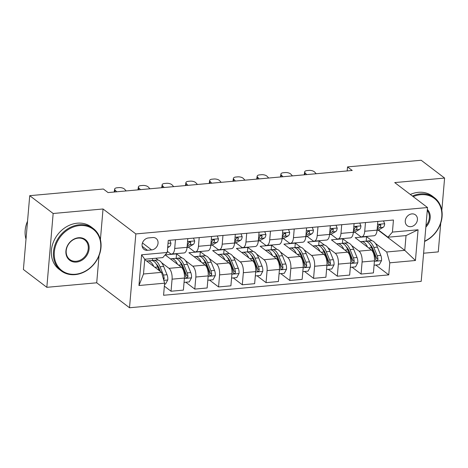 <?xml version="1.0" encoding="UTF-8"?>
<svg xmlns="http://www.w3.org/2000/svg" width="468" height="468" viewBox="0 0 468 468"><rect width="100%" height="100%" fill="white"/><g stroke="black" fill="none" stroke-linecap="round" stroke-linejoin="round"><path stroke-width="0.7" d="M411.893 213.894A6.804 5.663 127.3 0 0 405.756 218.761A6.804 5.663 127.3 0 0 407.224 225.693A6.804 5.663 127.3 0 0 410.799 226.664A6.804 5.663 127.3 0 0 416.93 221.797A6.804 5.663 127.3 0 0 415.461 214.865A6.804 5.663 127.3 0 0 411.893 213.894M423.604 253.217L438.27 251.889L440.739 223.119M129.513 307.751L421.194 281.356L427.524 207.535L135.843 233.93L129.513 307.751L96.712 282.801L99.035 255.686M100.409 239.634L103.036 208.98L53.159 213.496L46.829 287.317L96.712 282.801M46.829 287.317L23.4 269.498L29.73 195.677L53.159 213.496M29.73 195.677L103.364 189.013L108.049 192.576L352.223 170.475L347.537 166.912L347.192 170.931M147.449 250.304L151.626 249.924A6.587 5.487 127.3 0 0 157.57 245.209A6.587 5.487 127.3 0 0 156.148 238.493A6.587 5.487 127.3 0 0 152.685 237.551L148.508 237.931A6.587 5.487 127.3 0 0 142.564 242.646A6.587 5.487 127.3 0 0 143.986 249.362A6.587 5.487 127.3 0 0 147.449 250.304L142.155 246.279M164.613 283.193L138.961 285.515L141.593 254.791L167.246 252.468L162.811 257.599L144.764 259.231L143.495 273.996L161.548 272.364L164.613 283.193L163.578 295.267L388.75 274.886L375.792 265.028M378.121 230.075L404.773 250.351L406.037 235.585L387.99 237.217L392.418 232.087L393.453 220.018L168.281 240.4L167.246 252.468M392.418 232.087L418.076 229.77L415.438 260.495L389.785 262.817L388.75 274.886M441.833 210.378L444.6 178.068L421.171 160.249L347.537 166.912M444.6 178.068L394.717 182.584L427.524 207.535M103.036 208.98L135.843 233.93M387.99 237.217L378.448 229.964M365.479 222.552L364.73 231.245A8.5 3.75 84.8 0 1 361.746 236.861A8.5 3.75 84.8 0 1 360.301 236.375L354.697 232.116M341.722 224.698L340.979 233.397A8.5 3.75 84.8 0 1 337.995 239.013A8.5 3.75 84.8 0 1 336.545 238.522L330.946 234.263M317.971 226.851L317.228 235.544A8.5 3.75 84.8 0 1 314.244 241.16A8.5 3.75 84.8 0 1 312.794 240.675L307.195 236.416M294.22 228.998L293.477 237.697A8.5 3.75 84.8 0 1 290.493 243.313A8.5 3.75 84.8 0 1 289.043 242.822L283.438 238.563M270.469 231.151L269.72 239.844A8.5 3.75 84.8 0 1 266.737 245.46A8.5 3.75 84.8 0 1 265.286 244.975L259.687 240.716M246.712 233.298L245.969 241.991A8.5 3.75 84.8 0 1 242.986 247.613A8.5 3.75 84.8 0 1 241.535 247.122L235.936 242.863M222.961 235.451L222.218 244.144A8.5 3.75 84.8 0 1 219.235 249.76A8.5 3.75 84.8 0 1 217.784 249.274L212.185 245.016M199.21 237.598L198.461 246.291A8.5 3.75 84.8 0 1 195.484 251.913A8.5 3.75 84.8 0 1 194.033 251.421L188.429 247.162M175.459 239.751L174.71 248.444A8.5 3.75 84.8 0 1 171.727 254.06A8.5 3.75 84.8 0 1 170.276 253.574L167.345 251.339M144.735 259.57L161.548 272.364M155.739 258.237L158.196 260.109M161.606 262.7L169.012 268.339A8.5 3.75 84.8 0 1 172.078 279.168L171.042 291.236L164.356 286.153M176.155 258.517L176.553 253.855L165.157 254.884L181.362 267.216A8.5 3.75 84.8 0 1 184.427 278.05L183.392 290.119L171.042 291.236M176.553 253.855L181.947 257.962M185.357 260.553L192.763 266.187A8.5 3.75 84.8 0 1 195.829 277.021L194.793 289.089L185.773 282.227M199.906 256.365L200.304 251.708L188.902 252.738L205.119 265.069A8.5 3.75 84.8 0 1 208.184 275.904L207.149 287.972L194.793 289.089M200.304 251.708L205.698 255.809M209.108 258.406L216.52 264.04A8.5 3.75 84.8 0 1 219.58 274.868L218.55 286.942L209.524 280.075M223.657 254.218L224.055 249.555L212.653 250.585L228.87 262.917A8.5 3.75 84.8 0 1 231.935 273.751L230.899 285.819L218.55 286.942M224.055 249.555L229.455 253.662M232.865 256.253L240.271 261.887A8.5 3.75 84.8 0 1 243.337 272.721L242.301 284.79L233.275 277.928M247.408 252.065L247.812 247.408L236.41 248.438L252.621 260.77A8.5 3.75 84.8 0 1 255.686 271.604L254.65 283.672L242.301 284.79M247.812 247.408L253.206 251.509M256.616 254.106L264.022 259.74A8.5 3.75 84.8 0 1 267.088 270.568L266.052 282.643L257.031 275.775M271.165 249.918L271.563 245.255L260.161 246.291L276.372 258.623A8.5 3.75 84.8 0 1 279.437 269.451L278.401 281.525L266.052 282.643M271.563 245.255L276.957 249.362M280.367 251.954L287.773 257.587A8.5 3.75 84.8 0 1 290.839 268.421L289.803 280.49L280.782 273.628M294.916 247.765L295.314 243.108L283.912 244.138L300.128 256.47A8.5 3.75 84.8 0 1 303.194 267.304L302.158 279.373L289.803 280.49M295.314 243.108L300.713 247.209M304.118 249.807L311.53 255.44A8.5 3.75 84.8 0 1 314.595 266.269L313.56 278.343L304.533 271.475M318.667 245.618L319.065 240.956L307.663 241.991L323.879 254.323A8.5 3.75 84.8 0 1 326.945 265.151L325.909 277.226L313.56 278.343M319.065 240.956L324.464 245.062M327.875 247.654L335.281 253.287A8.5 3.75 84.8 0 1 338.346 264.122L337.311 276.19L328.284 269.328M342.418 243.465L342.822 238.809L331.42 239.838L347.63 252.17A8.5 3.75 84.8 0 1 350.696 263.004L349.66 275.073L337.311 276.19M342.822 238.809L348.215 242.91M351.626 245.507L359.032 251.141A8.5 3.75 84.8 0 1 362.097 261.969L361.062 274.043L352.041 267.175M366.175 241.318L366.573 236.656L355.171 237.691L371.387 250.023A8.5 3.75 84.8 0 1 374.447 260.851L373.411 272.926L361.062 274.043M366.573 236.656L371.966 240.763M375.377 243.354L386.72 251.983L404.773 250.351L415.438 260.495M152.398 260.664L152.586 258.523M187.808 238.633L187.065 247.326A8.5 3.75 84.8 0 1 184.082 252.942L171.727 254.06M211.559 236.48L210.816 245.173A8.5 3.75 84.8 0 1 207.833 250.789L195.484 251.913M235.31 234.333L234.567 243.027A8.5 3.75 84.8 0 1 231.584 248.643L219.235 249.76M259.067 232.181L258.318 240.874A8.5 3.75 84.8 0 1 255.341 246.496L242.986 247.613M282.818 230.034L282.075 238.727A8.5 3.75 84.8 0 1 279.092 244.343L266.737 245.46M306.569 227.881L305.826 236.574A8.5 3.75 84.8 0 1 302.843 242.196L290.493 243.313M330.326 225.734L329.577 234.427A8.5 3.75 84.8 0 1 326.594 240.043L314.244 241.16M354.077 223.581L353.328 232.28A8.5 3.75 84.8 0 1 350.351 237.896L337.995 239.013M389.785 262.817L386.72 251.983M377.828 221.434L377.085 230.127A8.5 3.75 84.8 0 1 374.102 235.743L361.746 236.861M144.764 259.231L141.593 254.791M143.495 273.996L138.961 285.515M418.076 229.77L406.037 235.585M169.732 240.265L170.925 243.184A5.634 2.48 84.8 0 1 169.434 246.654L167.661 247.66M164.531 284.146L165.537 284.058L167.778 279.893A5.634 2.48 -95.2 0 0 167.029 274.722L163.654 266.462A16.263 7.166 -95.2 0 0 157.166 260.038L153.551 260.36A16.263 7.166 -95.2 0 0 152.433 260.676M153.779 266.456A16.263 7.166 -95.2 0 0 147.666 260.898A16.263 7.166 -95.2 0 0 146.759 261.115M163.648 279.782L164.18 278.635A5.634 2.48 -95.2 0 0 163.42 275.049L160.044 266.789A16.263 7.166 -95.2 0 0 153.551 260.36M156.236 263.993A13.496 5.949 84.8 0 1 159.19 268.445L160.448 271.528M147.666 260.898L151.275 260.571A16.263 7.166 84.8 0 1 157.769 266.994L159.243 270.609M116.707 191.792L115.046 190.043L114.754 191.968M193.489 238.118L194.676 241.032A5.634 2.48 84.8 0 1 193.185 244.501L188.896 246.94A16.263 7.166 84.8 0 1 187.528 247.379L187.054 247.42M126.208 190.932L124.546 189.183A4.253 1.86 8.6 0 0 118.93 187.609L117.029 187.785A4.253 1.86 8.6 0 0 114.642 189.06A4.253 1.86 8.6 0 0 115.046 190.043M187.159 246.203L189.575 244.828A5.634 2.48 -95.2 0 0 190.821 242.769L190.552 241.933L189.774 241.775L188.546 242.974A5.634 2.48 84.8 0 1 187.294 245.033L187.258 245.056M189.329 241.95A2.872 1.264 84.8 0 1 189.095 242.155L189.002 242.202M140.458 189.639L138.797 187.89L138.505 189.821M217.24 235.966L218.427 238.885A5.634 2.48 84.8 0 1 216.941 242.354L212.653 244.787A16.263 7.166 84.8 0 1 211.279 245.232L210.805 245.273M149.959 188.779L148.297 187.03A4.253 1.86 8.6 0 0 142.681 185.463L140.78 185.632A4.253 1.86 8.6 0 0 138.399 186.907A4.253 1.86 8.6 0 0 138.797 187.89M210.91 244.05L213.326 242.681A5.634 2.48 -95.2 0 0 214.578 240.622L214.303 239.78L213.525 239.628L212.296 240.827A5.634 2.48 84.8 0 1 211.05 242.886L211.009 242.91M213.086 239.797A2.872 1.264 84.8 0 1 212.846 240.002L212.759 240.055M164.209 187.492L162.554 185.743L162.261 187.668M240.991 233.819L242.184 236.732A5.634 2.48 84.8 0 1 240.692 240.201L236.404 242.64A16.263 7.166 84.8 0 1 235.03 243.079L234.562 243.126M173.71 186.633L172.054 184.883A4.253 1.86 8.6 0 0 166.438 183.31L164.537 183.485A4.253 1.86 8.6 0 0 162.15 184.761A4.253 1.86 8.6 0 0 162.554 185.743M234.667 241.903L237.083 240.529A5.634 2.48 -95.2 0 0 238.329 238.469L238.06 237.633L237.276 237.475L236.047 238.674A5.634 2.48 84.8 0 1 234.801 240.733L234.76 240.757M236.837 237.65A2.872 1.264 84.8 0 1 236.597 237.855L236.51 237.902M184.059 282.379L189.288 281.906L191.529 277.746A5.634 2.48 -95.2 0 0 190.78 272.569L187.411 264.309A16.263 7.166 -95.2 0 0 180.917 257.886L177.308 258.213A16.263 7.166 -95.2 0 0 176.184 258.523M177.536 264.303A16.263 7.166 -95.2 0 0 171.417 258.745A16.263 7.166 -95.2 0 0 170.51 258.962M171.417 258.745L175.026 258.418A16.263 7.166 84.8 0 1 181.52 264.841L184.889 273.107A5.634 2.48 84.8 0 1 185.65 276.693L186.118 277.682L186.919 277.852L187.609 277.442L187.931 276.489A5.634 2.48 -95.2 0 0 187.171 272.897L183.801 264.636A16.263 7.166 -95.2 0 0 177.308 258.213M179.987 261.84A13.496 5.949 84.8 0 1 182.947 266.298L186.317 274.558A2.872 1.264 84.8 0 1 186.586 275.459L187.931 276.489M207.81 280.233L213.039 279.759L215.28 275.594A5.634 2.48 -95.2 0 0 214.531 270.422L211.162 262.162A16.263 7.166 -95.2 0 0 204.668 255.739L201.059 256.06A16.263 7.166 -95.2 0 0 199.935 256.376M201.287 262.156A16.263 7.166 -95.2 0 0 195.168 256.599A16.263 7.166 -95.2 0 0 194.261 256.815M195.168 256.599L198.777 256.271A16.263 7.166 84.8 0 1 205.271 262.694L208.64 270.954A5.634 2.48 84.8 0 1 209.407 274.546L209.869 275.529L210.67 275.705L211.361 275.289L211.682 274.336A5.634 2.48 -95.2 0 0 210.922 270.75L207.552 262.489A16.263 7.166 -95.2 0 0 201.059 256.06M203.744 259.693A13.496 5.949 84.8 0 1 206.698 264.151L210.068 272.411A2.872 1.264 84.8 0 1 210.337 273.312L211.682 274.336M231.561 278.08L236.79 277.606L239.037 273.447A5.634 2.48 -95.2 0 0 238.282 268.269L234.913 260.009A16.263 7.166 -95.2 0 0 228.419 253.586L224.81 253.913A16.263 7.166 -95.2 0 0 223.692 254.223M225.038 260.003A16.263 7.166 -95.2 0 0 218.919 254.446A16.263 7.166 -95.2 0 0 218.018 254.662M218.919 254.446L222.528 254.118A16.263 7.166 84.8 0 1 229.022 260.541L232.397 268.808A5.634 2.48 84.8 0 1 233.158 272.394L233.626 273.382L234.421 273.552L235.117 273.142L235.439 272.189A5.634 2.48 -95.2 0 0 234.673 268.597L231.303 260.337A16.263 7.166 -95.2 0 0 224.81 253.913M227.495 257.54A13.496 5.949 84.8 0 1 230.449 261.998L233.819 270.258A2.872 1.264 84.8 0 1 234.088 271.165L235.439 272.189M187.966 185.346L186.305 183.591L186.012 185.521M264.748 231.666L265.935 234.585A5.634 2.48 84.8 0 1 264.443 238.054L260.155 240.488A16.263 7.166 84.8 0 1 258.781 240.932L258.313 240.973M197.467 184.486L195.805 182.731A4.253 1.86 8.6 0 0 190.189 181.163L188.288 181.332A4.253 1.86 8.6 0 0 185.901 182.614A4.253 1.86 8.6 0 0 186.305 183.591M258.418 239.751L260.834 238.382A5.634 2.48 -95.2 0 0 262.08 236.322L261.811 235.48L261.033 235.328L259.798 236.527A5.634 2.48 84.8 0 1 258.552 238.586L258.517 238.61M260.588 235.498A2.872 1.264 84.8 0 1 260.348 235.702L260.261 235.755M255.317 275.933L260.547 275.459L262.788 271.294A5.634 2.48 -95.2 0 0 262.039 266.122L258.669 257.862A16.263 7.166 -95.2 0 0 252.176 251.439L248.566 251.766A16.263 7.166 -95.2 0 0 247.443 252.076M248.789 257.856A16.263 7.166 -95.2 0 0 242.676 252.299A16.263 7.166 -95.2 0 0 241.769 252.515M242.676 252.299L246.285 251.971A16.263 7.166 84.8 0 1 252.779 258.394L256.148 266.655A5.634 2.48 84.8 0 1 256.909 270.247L257.377 271.229L258.178 271.405L258.868 270.99L259.19 270.036A5.634 2.48 -95.2 0 0 258.43 266.45L255.054 258.19A16.263 7.166 -95.2 0 0 248.566 251.766M251.246 255.393A13.496 5.949 84.8 0 1 254.2 259.851L257.575 268.111A2.872 1.264 84.8 0 1 257.839 269.012L259.19 270.036M79.601 225.57A25.933 21.592 127.3 0 0 54.335 252.006A25.933 21.592 127.3 0 0 75.43 274.248A25.933 21.592 127.3 0 0 100.696 247.812A25.933 21.592 127.3 0 0 79.601 225.57M75.096 274.634A26.571 22.119 -52.7 0 1 61.15 270.843A26.571 22.119 -52.7 0 1 55.411 243.764A26.571 22.119 -52.7 0 1 79.373 224.757A26.571 22.119 -52.7 0 1 93.319 228.548A26.571 22.119 -52.7 0 1 99.058 255.627A26.571 22.119 -52.7 0 1 75.096 274.634M78.56 237.738A12.964 10.793 -52.7 0 1 89.107 248.859A12.964 10.793 -52.7 0 1 76.471 262.08A12.964 10.793 -52.7 0 1 65.924 250.959A12.964 10.793 -52.7 0 1 78.56 237.738M76.243 261.267A12.326 10.267 127.3 0 0 87.358 252.451A12.326 10.267 127.3 0 0 84.696 239.885A12.326 10.267 127.3 0 0 78.226 238.124A12.326 10.267 127.3 0 0 67.105 246.946A12.326 10.267 127.3 0 0 69.767 259.512A12.326 10.267 127.3 0 0 76.243 261.267M26.003 239.154A26.571 22.119 -52.7 0 1 27.542 221.194M61.15 270.843L59.085 269.275A26.571 22.119 -52.7 0 1 53.346 242.196A26.571 22.119 -52.7 0 1 77.308 223.189A26.571 22.119 -52.7 0 1 91.26 226.98L93.319 228.548M424.64 241.166A25.933 21.592 127.3 0 0 441.792 212.712A25.933 21.592 127.3 0 0 420.685 194.7A25.933 21.592 127.3 0 0 413.197 196.636M412.407 196.034A26.571 22.119 -52.7 0 1 420.457 193.887A26.571 22.119 -52.7 0 1 434.403 197.677A26.571 22.119 -52.7 0 1 441.505 220.346A26.571 22.119 -52.7 0 1 424.616 241.441M427.354 209.506A12.964 10.793 -52.7 0 1 425.839 227.126M425.962 225.693A12.326 10.267 127.3 0 0 427.272 210.46M410.342 194.466A26.571 22.119 -52.7 0 1 418.398 192.319A26.571 22.119 -52.7 0 1 432.344 196.11L434.403 197.677M211.717 183.193L210.056 181.444L209.763 183.368M288.499 229.519L289.686 232.438A5.634 2.48 84.8 0 1 288.194 235.901L283.906 238.341A16.263 7.166 84.8 0 1 282.537 238.779L282.064 238.826M221.218 182.333L219.556 180.584A4.253 1.86 8.6 0 0 213.94 179.016L212.039 179.185A4.253 1.86 8.6 0 0 209.652 180.461A4.253 1.86 8.6 0 0 210.056 181.444M282.169 237.604L284.585 236.229A5.634 2.48 -95.2 0 0 285.831 234.17L285.562 233.333L284.784 233.175L283.555 234.374A5.634 2.48 84.8 0 1 282.303 236.439L282.268 236.457M284.339 233.351A2.872 1.264 84.8 0 1 284.105 233.555L284.012 233.602M235.468 181.046L233.807 179.297L233.514 181.221M312.25 227.366L313.437 230.285A5.634 2.48 84.8 0 1 311.951 233.754L307.663 236.188A16.263 7.166 84.8 0 1 306.288 236.632L305.815 236.673M244.969 180.186L243.313 178.437A4.253 1.86 8.6 0 0 237.691 176.863L235.796 177.033A4.253 1.86 8.6 0 0 233.409 178.314A4.253 1.86 8.6 0 0 233.807 179.297M305.92 235.451L308.336 234.082A5.634 2.48 -95.2 0 0 309.588 232.023L309.313 231.18L308.535 231.028L307.306 232.227A5.634 2.48 84.8 0 1 306.06 234.287L306.019 234.31M308.096 231.198A2.872 1.264 84.8 0 1 307.856 231.403L307.769 231.455M259.219 178.893L257.564 177.144L257.271 179.069M336.001 225.219L337.194 228.138A5.634 2.48 84.8 0 1 335.702 231.601L331.414 234.041A16.263 7.166 84.8 0 1 330.039 234.48L329.571 234.526M268.726 178.033L267.064 176.284A4.253 1.86 8.6 0 0 261.448 174.716L259.547 174.886A4.253 1.86 8.6 0 0 257.16 176.161A4.253 1.86 8.6 0 0 257.564 177.144M329.677 233.304L332.093 231.929A5.634 2.48 -95.2 0 0 333.339 229.87L333.07 229.033L332.292 228.875L331.057 230.075A5.634 2.48 84.8 0 1 329.811 232.14L329.77 232.157M331.847 229.051A2.872 1.264 84.8 0 1 331.607 229.256L331.519 229.302M279.068 273.78L284.298 273.306L286.539 269.147A5.634 2.48 -95.2 0 0 285.79 263.975L282.42 255.709A16.263 7.166 -95.2 0 0 275.927 249.286L272.317 249.614A16.263 7.166 -95.2 0 0 271.194 249.924M272.546 255.703A16.263 7.166 -95.2 0 0 266.427 250.146A16.263 7.166 -95.2 0 0 265.52 250.362M266.427 250.146L270.036 249.818A16.263 7.166 84.8 0 1 276.529 256.248L279.899 264.508A5.634 2.48 84.8 0 1 280.66 268.094L281.128 269.082L281.929 269.252L282.619 268.843L282.941 267.889A5.634 2.48 -95.2 0 0 282.181 264.297L278.811 256.037A16.263 7.166 -95.2 0 0 272.317 249.614M274.997 253.241A13.496 5.949 84.8 0 1 277.957 257.698L281.326 265.959A2.872 1.264 84.8 0 1 281.596 266.865L282.941 267.889M302.819 271.633L308.049 271.159L310.29 266.994A5.634 2.48 -95.2 0 0 309.541 261.823L306.171 253.562A16.263 7.166 -95.2 0 0 299.678 247.139L296.068 247.467A16.263 7.166 -95.2 0 0 294.945 247.777M296.297 253.557A16.263 7.166 -95.2 0 0 290.178 247.999A16.263 7.166 -95.2 0 0 289.271 248.215M290.178 247.999L293.787 247.671A16.263 7.166 84.8 0 1 300.28 254.095L303.65 262.355A5.634 2.48 84.8 0 1 304.416 265.947L304.879 266.93L305.68 267.105L306.37 266.696L306.698 265.736A5.634 2.48 -95.2 0 0 305.932 262.15L302.562 253.89A16.263 7.166 -95.2 0 0 296.068 247.467M298.754 251.094A13.496 5.949 84.8 0 1 301.708 255.551L305.077 263.812A2.872 1.264 84.8 0 1 305.347 264.712L306.698 265.736M326.57 269.48L331.806 269.006L334.047 264.847A5.634 2.48 -95.2 0 0 333.292 259.676L329.922 251.41A16.263 7.166 -95.2 0 0 323.429 244.986L319.82 245.314A16.263 7.166 -95.2 0 0 318.702 245.624M320.048 251.41A16.263 7.166 -95.2 0 0 313.929 245.846A16.263 7.166 -95.2 0 0 313.028 246.063M313.929 245.846L317.544 245.519A16.263 7.166 84.8 0 1 324.031 251.948L327.407 260.208A5.634 2.48 84.8 0 1 328.167 263.794L328.635 264.783L329.437 264.952L330.127 264.543L330.449 263.589A5.634 2.48 -95.2 0 0 329.683 259.997L326.313 251.737A16.263 7.166 -95.2 0 0 319.82 245.314M322.505 248.941A13.496 5.949 84.8 0 1 325.459 253.399L328.829 261.659A2.872 1.264 84.8 0 1 329.098 262.566L330.449 263.589M282.976 176.746L281.315 174.997L281.022 176.922M359.757 223.066L360.945 225.986A5.634 2.48 84.8 0 1 359.453 229.455L355.165 231.888A16.263 7.166 84.8 0 1 353.79 232.333L353.322 232.374M292.477 175.886L290.815 174.137A4.253 1.86 8.6 0 0 285.199 172.563L283.298 172.739A4.253 1.86 8.6 0 0 280.911 174.014A4.253 1.86 8.6 0 0 281.315 174.997M353.428 231.157L355.844 229.782A5.634 2.48 -95.2 0 0 357.09 227.723L356.821 226.886L356.043 226.728L354.808 227.928A5.634 2.48 84.8 0 1 353.562 229.987L353.527 230.01M355.598 226.898A2.872 1.264 84.8 0 1 355.358 227.103L355.27 227.155M350.327 267.333L355.557 266.859L357.798 262.694A5.634 2.48 -95.2 0 0 357.049 257.523L353.679 249.263A16.263 7.166 -95.2 0 0 347.186 242.839L343.576 243.167A16.263 7.166 -95.2 0 0 342.453 243.477M343.799 249.257A16.263 7.166 -95.2 0 0 337.685 243.699A16.263 7.166 -95.2 0 0 336.779 243.916M337.685 243.699L341.295 243.372A16.263 7.166 84.8 0 1 347.788 249.795L351.158 258.055A5.634 2.48 84.8 0 1 351.918 261.647L352.386 262.63L353.188 262.805L353.878 262.396L354.2 261.442A5.634 2.48 -95.2 0 0 353.439 257.85L350.064 249.59A16.263 7.166 -95.2 0 0 343.576 243.167M346.256 246.794A13.496 5.949 84.8 0 1 349.21 251.252L352.585 259.512A2.872 1.264 84.8 0 1 352.854 260.413L354.2 261.442M306.727 174.593L305.066 172.844L304.773 174.769M383.508 220.919L384.696 223.839A5.634 2.48 84.8 0 1 383.204 227.308L378.916 229.741A16.263 7.166 84.8 0 1 377.547 230.18L377.073 230.227M316.228 173.733L314.566 171.984A4.253 1.86 8.6 0 0 308.95 170.416L307.049 170.586A4.253 1.86 8.6 0 0 304.662 171.861A4.253 1.86 8.6 0 0 305.066 172.844M377.179 229.004L379.595 227.629A5.634 2.48 -95.2 0 0 380.841 225.57L380.572 224.734L379.794 224.576L378.565 225.781A5.634 2.48 84.8 0 1 377.313 227.84L377.278 227.857M379.349 224.751A2.872 1.264 84.8 0 1 379.115 224.956L379.021 225.003M374.078 265.18L379.308 264.712L381.549 260.547A5.634 2.48 -95.2 0 0 380.8 255.376L377.43 247.116A16.263 7.166 -95.2 0 0 370.937 240.687L367.327 241.014A16.263 7.166 -95.2 0 0 366.204 241.324M367.555 247.11A16.263 7.166 -95.2 0 0 361.436 241.546A16.263 7.166 -95.2 0 0 360.53 241.763M361.436 241.546L365.046 241.219A16.263 7.166 84.8 0 1 371.539 247.648L374.909 255.908A5.634 2.48 84.8 0 1 375.675 259.494L376.137 260.483L376.939 260.653L377.629 260.243L377.951 259.29A5.634 2.48 -95.2 0 0 377.19 255.703L373.821 247.437A16.263 7.166 -95.2 0 0 367.327 241.014M370.007 244.641A13.496 5.949 84.8 0 1 372.967 249.099L376.336 257.359A2.872 1.264 84.8 0 1 376.605 258.266L377.951 259.29M181.362 267.216L169.012 268.339M205.119 265.069L192.763 266.187M228.87 262.917L216.52 264.04M252.621 260.77L240.271 261.887M276.372 258.623L264.022 259.74M300.128 256.47L287.773 257.587M323.879 254.323L311.53 255.44M347.63 252.17L335.281 253.287M371.387 250.023L359.032 251.141M184.427 278.05L172.078 279.168M187.065 247.326L174.71 248.444M210.816 245.173L198.461 246.291M208.184 275.904L195.829 277.021M234.567 243.027L222.218 244.144M231.935 273.751L219.58 274.868M258.318 240.874L245.969 241.991M255.686 271.604L243.337 272.721M282.075 238.727L269.72 239.844M279.437 269.451L267.088 270.568M305.826 236.574L293.477 237.697M303.194 267.304L290.839 268.421M329.577 234.427L317.228 235.544M326.945 265.151L314.595 266.269M353.328 232.28L340.979 233.397M350.696 263.004L338.346 264.122M377.085 230.127L364.73 231.245M374.447 260.851L362.097 261.969M142.453 242.945L151.626 249.924M170.884 243.091L168.03 243.348M169.434 246.654L167.731 246.806M163.806 280.355L167.719 279.999M160.044 266.789L163.654 266.462M154.838 267.257L157.769 266.994M163.42 275.049L167.029 274.722M163.086 277.805L164.18 278.635M194.641 240.938L187.557 241.582M188.896 246.94L187.083 247.104M193.185 244.501L189.575 244.828M189.587 241.827L190.821 242.769M218.392 238.791L211.308 239.429M212.653 244.787L210.834 244.951M216.941 242.354L213.326 242.681M213.338 239.68L214.578 240.622M242.143 236.638L235.059 237.282M236.404 242.64L234.585 242.804M240.692 240.201L237.083 240.529M237.089 237.528L238.329 238.469M184.392 278.489L191.476 277.852M183.801 264.636L187.411 264.309M178.589 265.11L181.52 264.841M187.171 272.897L190.78 272.569M184.181 273.166L184.889 273.107M208.143 276.342L215.227 275.699M207.552 262.489L211.162 262.162M202.34 262.957L205.271 262.694M210.922 270.75L214.531 270.422M207.938 271.019L208.64 270.954M231.894 274.189L238.978 273.552M231.303 260.337L234.913 260.009M226.097 260.811L229.022 260.541M234.673 268.597L238.282 268.269M231.689 268.872L232.397 268.808M265.894 234.491L258.816 235.129M260.155 240.488L258.342 240.651M264.443 238.054L260.834 238.382M260.846 235.381L262.08 236.322M255.651 272.043L262.729 271.399M255.054 258.19L258.669 257.862M249.848 258.658L252.779 258.394M258.43 266.45L262.039 266.122M255.44 266.719L256.148 266.655M289.651 232.339L282.567 232.982M283.906 238.341L282.093 238.504M288.194 235.901L284.585 236.229M284.597 233.228L285.831 234.17M313.402 230.192L306.318 230.829M307.663 236.188L305.844 236.352M311.951 233.754L308.336 234.082M308.348 231.081L309.588 232.023M337.153 228.039L330.069 228.682M331.414 234.041L329.595 234.205M335.702 231.601L332.093 231.929M332.099 228.928L333.339 229.87M279.402 269.89L286.486 269.252M278.811 256.037L282.42 255.709M273.599 256.511L276.529 256.248M282.181 264.297L285.79 263.975M279.191 264.572L279.899 264.508M303.153 267.743L310.237 267.099M302.562 253.89L306.171 253.562M297.356 254.358L300.28 254.095M305.932 262.15L309.541 261.823M302.948 262.419L303.65 262.355M326.904 265.59L333.988 264.952M326.313 251.737L329.922 251.41M321.106 252.211L324.031 251.948M329.683 259.997L333.292 259.676M326.699 260.272L327.407 260.208M360.904 225.892L353.826 226.53M355.165 231.888L353.352 232.052M359.453 229.455L355.844 229.782M355.855 226.781L357.09 227.723M350.661 263.443L357.745 262.8M350.064 249.59L353.679 249.263M344.857 250.058L347.788 249.795M353.439 257.85L357.049 257.523M350.45 258.12L351.158 258.055M384.661 223.739L377.577 224.383M378.916 229.741L377.103 229.905M383.204 227.308L379.595 227.629M379.606 224.628L380.841 225.57M374.412 261.29L381.496 260.653M373.821 247.437L377.43 247.116M368.608 247.911L371.539 247.648M377.19 255.703L380.8 255.376M374.201 255.973L374.909 255.908M114.192 192.02L114.642 189.06M137.949 189.868L138.399 186.907M161.7 187.721L162.15 184.761M185.451 185.568L185.901 182.614M209.202 183.421L209.652 180.461M232.959 181.268L233.409 178.314M256.71 179.121L257.16 176.161M280.461 176.974L280.911 174.014M304.218 174.821L304.662 171.861"/></g></svg>
